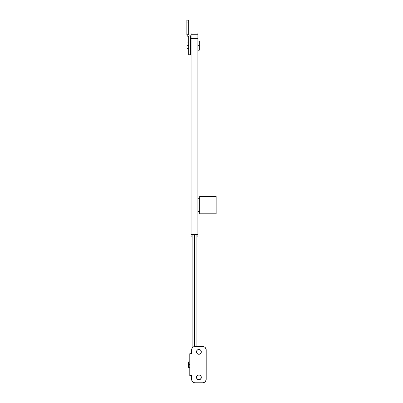<?xml version="1.0" encoding="UTF-8"?>
<svg xmlns="http://www.w3.org/2000/svg" width="403" height="403" viewBox="0 0 403 403"><rect width="100%" height="100%" fill="white"/><g stroke="black" fill="none" stroke-linecap="round" stroke-linejoin="round"><path stroke-width="0.6" d="M196.991 236.128L197.898 236.128L197.898 234.45L191.067 234.45L191.067 236.128L191.979 236.128L191.979 234.722L196.991 234.722L196.991 236.128L197.898 236.128L197.898 234.45L191.067 234.45L191.067 38.376L197.898 38.376L197.898 234.45L197.898 38.376L191.067 38.376L197.898 38.376L191.067 38.376L191.067 236.128L191.979 236.128L191.979 234.722L196.991 234.722L196.991 235.775M189.788 364.624L188.332 364.624L188.332 367.36L188.332 364.624L189.788 364.624M188.332 361.889L188.332 364.624L188.332 361.889L189.788 361.889M192.886 234.722L192.886 347.275L192.886 234.722M194.709 346.439L194.709 234.722L194.709 346.439M196.08 346.399L196.08 234.722L196.08 346.399M198.901 349.451A2.413 2.413 0 0 1 201.319 351.864A2.413 2.413 0 0 1 198.901 354.282A2.413 2.413 0 0 0 199.828 349.633A2.413 2.413 0 0 0 198.901 349.451L197.193 350.157L196.488 351.864L197.193 353.572L198.901 354.282L200.608 353.572L201.319 351.864L200.608 350.157L198.901 349.451A2.413 2.413 0 0 0 196.488 351.864A2.413 2.413 0 0 0 198.901 354.282A2.413 2.413 0 0 1 196.488 351.864A2.413 2.413 0 0 1 198.901 349.451M199.828 379.611L201.132 378.306L201.132 376.457L199.828 375.153L197.979 375.153L196.674 376.457L196.674 378.306L197.979 379.611L199.828 379.611A2.413 2.413 0 0 0 198.901 374.966A2.413 2.413 0 0 1 201.319 377.384A2.413 2.413 0 0 1 198.901 379.797A2.413 2.413 0 0 0 199.828 379.616M202.548 346.399L203.943 346.676L205.127 347.467L206.124 349.33L206.124 379.918L205.127 381.782L203.258 382.779L194.548 382.779L192.679 381.782L191.888 380.598L191.611 375.561L189.788 375.561L189.788 353.688L191.611 353.688L191.682 349.33L192.226 348.016L193.233 347.013L195.259 346.399L202.548 346.399A3.647 3.647 0 0 1 206.195 350.041L206.124 349.33A3.647 3.647 0 0 0 205.58 348.016M191.611 353.688L191.611 350.041L191.611 353.688L189.788 353.688L189.788 375.561L191.611 375.561L191.611 379.203L191.611 375.561M195.259 382.85L202.548 382.85L195.259 382.85A3.647 3.647 0 0 1 191.611 379.203M206.124 379.918L206.195 350.041L206.195 379.203A3.647 3.647 0 0 1 202.548 382.85M200.911 350.524L201.132 350.942M199.374 354.232L198.901 354.282M196.533 351.396L196.674 350.942M200.911 376.039L201.132 376.457M199.374 379.752L198.901 379.797A2.413 2.413 0 0 1 196.488 377.384A2.413 2.413 0 0 1 198.901 374.966A2.413 2.413 0 0 0 196.488 377.384A2.413 2.413 0 0 0 198.901 379.797M196.533 376.911L196.674 376.457M191.611 350.041A3.647 3.647 0 0 1 195.259 346.399M205.58 381.233A3.647 3.647 0 0 0 206.124 379.913M186.967 45.665L188.695 45.665L186.967 45.665L186.967 48.4L186.967 45.665M190.518 45.665L191.067 45.665L190.518 45.665M199.268 41.111L199.268 50.224L199.268 45.665L197.898 45.665L199.268 45.665L199.268 41.111L197.898 41.111M186.871 20.15L186.906 35.086L187.405 36.018L188.695 36.552L188.695 54.778L190.518 54.778L190.483 36.199L189.984 35.263L188.695 34.729L188.695 20.15L186.871 20.15L186.871 31.998L188.695 31.998L188.695 22.885L186.871 22.885L188.695 22.885L188.695 20.15L186.871 20.15M188.695 34.729L189.984 35.263L188.695 34.729L186.871 34.729L188.695 34.729L188.695 31.998L186.871 31.998L186.871 34.729L187.41 36.018M190.518 54.778L190.518 47.075L188.695 47.075L188.695 54.778M187.682 36.245L188.695 36.552L188.695 47.075L190.518 47.075L190.377 35.857M188.342 36.517L187.405 36.018L186.871 34.729M190.483 36.199L190.518 36.552M189.984 35.263L190.382 35.857M191.067 38.376L191.067 34.729L197.898 34.729L197.898 38.376L197.898 33.051L197.898 34.729L191.067 34.729L191.067 38.376M191.067 33.051L191.067 34.729L191.067 33.051L197.898 33.051M199.722 198.765L197.898 198.765L199.722 198.765M197.898 211.525L199.722 211.525L197.898 211.525M216.129 196.488L199.722 196.488L199.722 213.802L216.129 213.802L216.129 196.488L199.722 196.488L199.722 213.802L216.129 213.802L216.129 196.488M189.788 367.36L188.332 367.36M188.695 42.935L186.967 42.935M191.067 42.023L190.518 42.023M199.268 50.224L197.898 50.224M191.067 49.312L190.518 49.312M188.695 48.4L186.967 48.4"/></g></svg>
